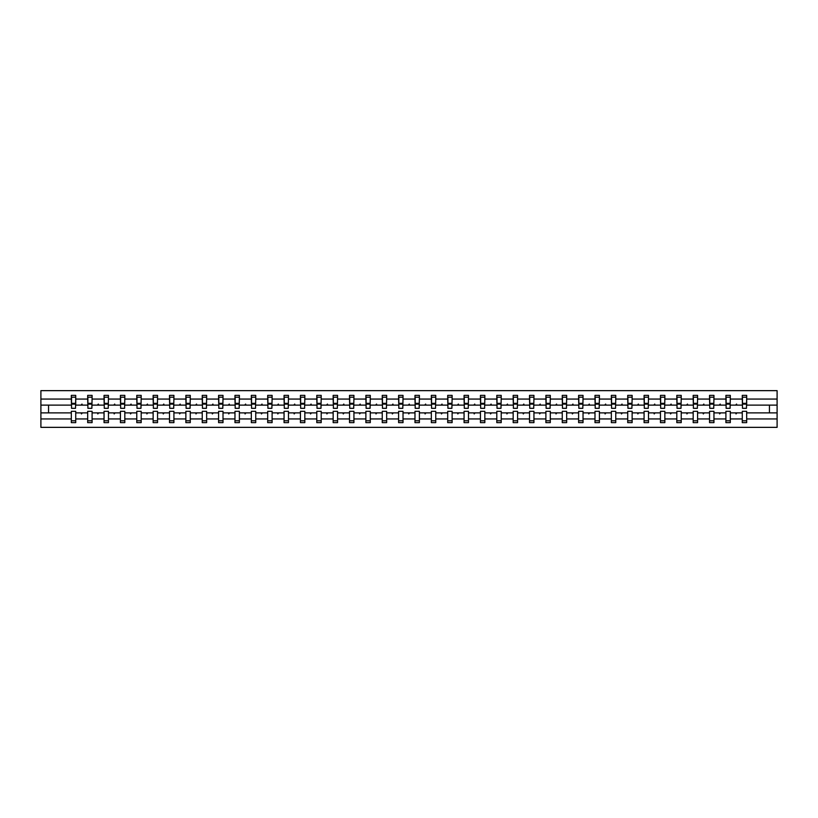 <?xml version="1.0" encoding="UTF-8"?>
<svg xmlns="http://www.w3.org/2000/svg" width="818" height="818" viewBox="0 0 818 818"><rect width="100%" height="100%" fill="white"/><g stroke="black" fill="none" stroke-linecap="round" stroke-linejoin="round"><path stroke-width="1.23" d="M742.274 418.939L730.31 418.939L730.31 411.311L725.903 411.311L725.903 418.939L713.95 418.939L713.95 411.311L709.543 411.311L709.543 418.939L697.58 418.939L697.58 411.311L693.183 411.311L693.183 418.939L681.22 418.939L681.22 411.311L676.813 411.311L676.813 418.939L664.86 418.939L664.86 411.311L660.453 411.311L660.453 418.939L648.49 418.939L648.49 411.311L644.083 411.311L644.083 418.939L632.13 418.939L632.13 411.311L627.723 411.311L627.723 418.939L615.76 418.939L615.76 411.311L611.353 411.311L611.353 418.939L599.4 418.939L599.4 411.311L594.993 411.311L594.993 418.939L583.029 418.939L583.029 411.311L578.623 411.311L578.623 418.939L566.669 418.939L566.669 411.311L562.263 411.311L562.263 418.939L550.299 418.939L550.299 411.311L545.892 411.311L545.892 418.939L533.939 418.939L533.939 411.311L529.532 411.311L529.532 418.939L517.569 418.939L517.569 411.311L513.172 411.311L513.172 418.939L501.209 418.939L501.209 411.311L496.802 411.311L496.802 418.939L484.839 418.939L484.839 411.311L480.442 411.311L480.442 418.939L468.479 418.939L468.479 411.311L464.072 411.311L464.072 418.939L452.119 418.939L452.119 411.311L447.712 411.311L447.712 418.939L435.749 418.939L435.749 411.311L431.342 411.311L431.342 418.939L419.389 418.939L419.389 411.311L414.982 411.311L414.982 418.939L403.018 418.939L403.018 411.311L398.611 411.311L398.611 418.939L386.658 418.939L386.658 411.311L382.251 411.311L382.251 418.939L370.288 418.939L370.288 411.311L365.881 411.311L365.881 418.939L353.928 418.939L353.928 411.311L349.521 411.311L349.521 418.939L337.558 418.939L337.558 411.311L333.161 411.311L333.161 418.939L321.198 418.939L321.198 411.311L316.791 411.311L316.791 418.939L304.828 418.939L304.828 411.311L300.431 411.311L300.431 418.939L288.468 418.939L288.468 411.311L284.061 411.311L284.061 418.939L272.108 418.939L272.108 411.311L267.701 411.311L267.701 418.939L255.737 418.939L255.737 411.311L251.331 411.311L251.331 418.939L239.377 418.939L239.377 411.311L234.971 411.311L234.971 418.939L223.007 418.939L223.007 411.311L218.6 411.311L218.6 418.939L206.647 418.939L206.647 411.311L202.24 411.311L202.24 418.939L190.277 418.939L190.277 411.311L185.87 411.311L185.87 418.939L173.917 418.939L173.917 411.311L169.51 411.311L169.51 418.939L157.547 418.939L157.547 411.311L153.14 411.311L153.14 418.939L141.187 418.939L141.187 411.311L136.78 411.311L136.78 418.939L124.817 418.939L124.817 411.311L120.42 411.311L120.42 418.939L108.457 418.939L108.457 411.311L104.05 411.311L104.05 418.939L92.097 418.939L92.097 411.311L87.69 411.311L87.69 412.885L75.726 412.885L75.726 411.311L71.319 411.311L71.319 418.939L40.9 418.939L40.9 427.354L777.1 427.354L777.1 418.939L746.681 418.939L746.681 422.64L742.274 422.64L742.274 412.885L735.648 412.885L736.026 413.928L736.936 412.885M746.681 418.939L746.681 411.311L742.274 411.311L742.274 412.885M777.1 418.939L777.1 405.114L746.681 405.114L746.681 395.36L742.274 395.36L742.274 399.061L730.31 399.061L730.106 406.689M742.478 406.689L742.274 399.061M725.903 418.939L725.903 422.64L730.31 422.64L730.31 418.939M730.31 399.061L730.31 395.36L725.903 395.36L725.903 399.061L713.95 399.061L713.736 406.689M726.118 406.689L725.903 399.061M709.543 418.939L709.543 422.64L713.95 422.64L713.95 418.939M713.95 399.061L713.95 395.36L709.543 395.36L709.543 399.061L697.58 399.061L697.376 406.689M709.758 406.689L709.543 399.061M693.183 418.939L693.183 422.64L697.58 422.64L697.58 418.939M697.58 399.061L697.58 395.36L693.183 395.36L693.183 399.061L681.22 399.061L681.005 406.689M693.388 406.689L693.183 399.061M676.813 418.939L676.813 422.64L681.22 422.64L681.22 418.939M681.22 399.061L681.22 395.36L676.813 395.36L676.813 399.061L664.86 399.061L664.645 406.689M677.028 406.689L676.813 399.061M660.453 418.939L660.453 422.64L664.86 422.64L664.86 418.939M664.86 399.061L664.86 395.36L660.453 395.36L660.453 399.061L648.49 399.061L648.285 406.689M660.658 406.689L660.453 399.061M644.083 418.939L644.083 422.64L648.49 422.64L648.49 418.939M648.49 399.061L648.49 395.36L644.083 395.36L644.083 399.061L632.13 399.061L631.915 406.689M644.298 406.689L644.083 399.061M627.723 418.939L627.723 422.64L632.13 422.64L632.13 418.939M632.13 399.061L632.13 395.36L627.723 395.36L627.723 399.061L615.76 399.061L615.555 406.689M627.927 406.689L627.723 399.061M611.353 418.939L611.353 422.64L615.76 422.64L615.76 418.939M615.76 399.061L615.76 395.36L611.353 395.36L611.353 399.061L599.4 399.061L599.185 406.689M611.567 406.689L611.353 399.061M594.993 418.939L594.993 422.64L599.4 422.64L599.4 418.939M599.4 399.061L599.4 395.36L594.993 395.36L594.993 399.061L583.029 399.061L582.825 406.689M595.197 406.689L594.993 399.061M578.623 418.939L578.623 422.64L583.029 422.64L583.029 418.939M583.029 399.061L583.029 395.36L578.623 395.36L578.623 399.061L566.669 399.061L566.455 406.689M578.837 406.689L578.623 399.061M562.263 418.939L562.263 422.64L566.669 422.64L566.669 418.939M566.669 399.061L566.669 395.36L562.263 395.36L562.263 399.061L550.299 399.061L550.095 406.689M562.467 406.689L562.263 399.061M545.892 418.939L545.892 422.64L550.299 422.64L550.299 418.939M550.299 399.061L550.299 395.36L545.892 395.36L545.892 399.061L533.939 399.061L533.725 406.689M546.107 406.689L545.892 399.061M529.532 418.939L529.532 422.64L533.939 422.64L533.939 418.939M533.939 399.061L533.939 395.36L529.532 395.36L529.532 399.061L517.569 399.061L517.365 406.689M529.737 406.689L529.532 399.061M513.172 418.939L513.172 422.64L517.569 422.64L517.569 418.939M517.569 399.061L517.569 395.36L513.172 395.36L513.172 399.061L501.209 399.061L500.994 406.689M513.377 406.689L513.172 399.061M496.802 418.939L496.802 422.64L501.209 422.64L501.209 418.939M501.209 399.061L501.209 395.36L496.802 395.36L496.802 399.061L484.839 399.061L484.634 406.689M497.017 406.689L496.802 399.061M480.442 418.939L480.442 422.64L484.839 422.64L484.839 418.939M484.839 399.061L484.839 395.36L480.442 395.36L480.442 399.061L468.479 399.061L468.274 406.689M480.647 406.689L480.442 399.061M464.072 418.939L464.072 422.64L468.479 422.64L468.479 418.939M468.479 399.061L468.479 395.36L464.072 395.36L464.072 399.061L452.119 399.061L451.904 406.689M464.287 406.689L464.072 399.061M447.712 418.939L447.712 422.64L452.119 422.64L452.119 418.939M452.119 399.061L452.119 395.36L447.712 395.36L447.712 399.061L435.749 399.061L435.544 406.689M447.916 406.689L447.712 399.061M431.342 418.939L431.342 422.64L435.749 422.64L435.749 418.939M435.749 399.061L435.749 395.36L431.342 395.36L431.342 399.061L419.389 399.061L419.174 406.689M431.556 406.689L431.342 399.061M414.982 418.939L414.982 422.64L419.389 422.64L419.389 418.939M419.389 399.061L419.389 395.36L414.982 395.36L414.982 399.061L403.018 399.061L402.814 406.689M415.186 406.689L414.982 399.061M398.611 418.939L398.611 422.64L403.018 422.64L403.018 418.939M403.018 399.061L403.018 395.36L398.611 395.36L398.611 399.061L386.658 399.061L386.444 406.689M398.826 406.689L398.611 399.061M382.251 418.939L382.251 422.64L386.658 422.64L386.658 418.939M386.658 399.061L386.658 395.36L382.251 395.36L382.251 399.061L370.288 399.061L370.084 406.689M382.456 406.689L382.251 399.061M365.881 418.939L365.881 422.64L370.288 422.64L370.288 418.939M370.288 399.061L370.288 395.36L365.881 395.36L365.881 399.061L353.928 399.061L353.713 406.689M366.096 406.689L365.881 399.061M349.521 418.939L349.521 422.64L353.928 422.64L353.928 418.939M353.928 399.061L353.928 395.36L349.521 395.36L349.521 399.061L337.558 399.061L337.353 406.689M349.726 406.689L349.521 399.061M333.161 418.939L333.161 422.64L337.558 422.64L337.558 418.939M337.558 399.061L337.558 395.36L333.161 395.36L333.161 399.061L321.198 399.061L320.983 406.689M333.366 406.689L333.161 399.061M316.791 418.939L316.791 422.64L321.198 422.64L321.198 418.939M321.198 399.061L321.198 395.36L316.791 395.36L316.791 399.061L304.828 399.061L304.623 406.689M317.006 406.689L316.791 399.061M300.431 418.939L300.431 422.64L304.828 422.64L304.828 418.939M304.828 399.061L304.828 395.36L300.431 395.36L300.431 399.061L288.468 399.061L288.263 406.689M300.635 406.689L300.431 399.061M284.061 418.939L284.061 422.64L288.468 422.64L288.468 418.939M288.468 399.061L288.468 395.36L284.061 395.36L284.061 399.061L272.108 399.061L271.893 406.689M284.275 406.689L284.061 399.061M267.701 418.939L267.701 422.64L272.108 422.64L272.108 418.939M272.108 399.061L272.108 395.36L267.701 395.36L267.701 399.061L255.737 399.061L255.533 406.689M267.905 406.689L267.701 399.061M251.331 418.939L251.331 422.64L255.737 422.64L255.737 418.939M255.737 399.061L255.737 395.36L251.331 395.36L251.331 399.061L239.377 399.061L239.163 406.689M251.545 406.689L251.331 399.061M234.971 418.939L234.971 422.64L239.377 422.64L239.377 418.939M239.377 399.061L239.377 395.36L234.971 395.36L234.971 399.061L223.007 399.061L222.803 406.689M235.175 406.689L234.971 399.061M218.6 418.939L218.6 422.64L223.007 422.64L223.007 418.939M223.007 399.061L223.007 395.36L218.6 395.36L218.6 399.061L206.647 399.061L206.433 406.689M218.815 406.689L218.6 399.061M202.24 418.939L202.24 422.64L206.647 422.64L206.647 418.939M206.647 399.061L206.647 395.36L202.24 395.36L202.24 399.061L190.277 399.061L190.073 406.689M202.445 406.689L202.24 399.061M185.87 418.939L185.87 422.64L190.277 422.64L190.277 418.939M190.277 399.061L190.277 395.36L185.87 395.36L185.87 399.061L173.917 399.061L173.702 406.689M186.085 406.689L185.87 399.061M169.51 418.939L169.51 422.64L173.917 422.64L173.917 418.939M173.917 399.061L173.917 395.36L169.51 395.36L169.51 399.061L157.547 399.061L157.342 406.689M169.715 406.689L169.51 399.061M153.14 418.939L153.14 422.64L157.547 422.64L157.547 418.939M157.547 399.061L157.547 395.36L153.14 395.36L153.14 399.061L141.187 399.061L140.972 406.689M153.355 406.689L153.14 399.061M136.78 418.939L136.78 422.64L141.187 422.64L141.187 418.939M141.187 399.061L141.187 395.36L136.78 395.36L136.78 399.061L124.817 399.061L124.612 406.689M136.995 406.689L136.78 399.061M120.42 418.939L120.42 422.64L124.817 422.64L124.817 418.939M124.817 399.061L124.817 395.36L120.42 395.36L120.42 399.061L108.457 399.061L108.242 406.689M120.624 406.689L120.42 399.061M104.05 418.939L104.05 422.64L108.457 422.64L108.457 418.939M108.457 399.061L108.457 395.36L104.05 395.36L104.05 399.061L92.097 399.061L91.882 406.689M104.264 406.689L104.05 399.061M92.097 418.939L92.097 422.64L87.69 422.64L87.69 412.885M92.097 399.061L92.097 395.36L87.69 395.36L87.69 399.061L75.726 399.061L75.726 395.36L71.319 395.36L71.319 399.061L40.9 399.061L40.9 390.646L777.1 390.646L777.1 399.061L746.681 399.061M87.894 406.689L87.69 399.061M71.319 418.939L71.319 422.64L75.726 422.64L75.726 412.885M71.534 406.689L71.319 399.061M746.681 405.114L746.466 406.689M87.69 418.939L75.726 418.939M735.648 412.885L730.31 412.885M742.274 405.114L736.936 405.114L736.558 404.072L735.648 405.114L730.31 405.114M735.648 405.114L736.936 405.114M719.288 412.885L719.666 413.928L720.576 412.885L713.95 412.885M725.903 412.885L720.576 412.885M725.903 405.114L720.576 405.114L720.188 404.072L719.288 405.114L713.95 405.114M719.288 405.114L720.576 405.114M702.918 412.885L703.306 413.928L704.206 412.885L697.58 412.885M709.543 412.885L704.206 412.885M709.543 405.114L704.206 405.114L703.828 404.072L702.918 405.114L697.58 405.114M702.918 405.114L704.206 405.114M686.558 412.885L686.936 413.928L687.846 412.885L681.22 412.885M693.183 412.885L687.846 412.885M693.183 405.114L687.846 405.114L687.457 404.072L686.558 405.114L681.22 405.114M686.558 405.114L687.846 405.114M670.187 412.885L670.576 413.928L671.476 412.885L664.86 412.885M676.813 412.885L671.476 412.885M676.813 405.114L671.476 405.114L671.097 404.072L670.187 405.114L664.86 405.114M670.187 405.114L671.476 405.114M653.827 412.885L654.206 413.928L655.116 412.885L648.49 412.885M660.453 412.885L655.116 412.885M660.453 405.114L655.116 405.114L654.727 404.072L653.827 405.114L648.49 405.114M653.827 405.114L655.116 405.114M637.457 412.885L637.846 413.928L638.746 412.885L632.13 412.885M644.083 412.885L638.746 412.885M644.083 405.114L638.746 405.114L638.367 404.072L637.457 405.114L632.13 405.114M637.457 405.114L638.746 405.114M621.097 412.885L621.475 413.928L622.386 412.885L615.76 412.885M627.723 412.885L622.386 412.885M627.723 405.114L622.386 405.114L622.007 404.072L621.097 405.114L615.76 405.114M621.097 405.114L622.386 405.114M604.727 412.885L605.115 413.928L606.015 412.885L599.4 412.885M611.353 412.885L606.015 412.885M611.353 405.114L606.015 405.114L605.637 404.072L604.727 405.114L599.4 405.114M604.727 405.114L606.015 405.114M588.367 412.885L588.745 413.928L589.655 412.885L583.029 412.885M594.993 412.885L589.655 412.885M594.993 405.114L589.655 405.114L589.277 404.072L588.367 405.114L583.029 405.114M588.367 405.114L589.655 405.114M572.007 412.885L572.385 413.928L573.295 412.885L566.669 412.885M578.623 412.885L573.295 412.885M578.623 405.114L573.295 405.114L572.907 404.072L572.007 405.114L566.669 405.114M572.007 405.114L573.295 405.114M555.637 412.885L556.015 413.928L556.925 412.885L550.299 412.885M562.263 412.885L556.925 412.885M562.263 405.114L556.925 405.114L556.547 404.072L555.637 405.114L550.299 405.114M555.637 405.114L556.925 405.114M539.277 412.885L539.655 413.928L540.565 412.885L533.939 412.885M545.892 412.885L540.565 412.885M545.892 405.114L540.565 405.114L540.177 404.072L539.277 405.114L533.939 405.114M539.277 405.114L540.565 405.114M522.906 412.885L523.295 413.928L524.195 412.885L517.569 412.885M529.532 412.885L524.195 412.885M529.532 405.114L524.195 405.114L523.817 404.072L522.906 405.114L517.569 405.114M522.906 405.114L524.195 405.114M506.546 412.885L506.925 413.928L507.835 412.885L501.209 412.885M513.172 412.885L507.835 412.885M513.172 405.114L507.835 405.114L507.446 404.072L506.546 405.114L501.209 405.114M506.546 405.114L507.835 405.114M490.176 412.885L490.565 413.928L491.465 412.885L484.839 412.885M496.802 412.885L491.465 412.885M496.802 405.114L491.465 405.114L491.086 404.072L490.176 405.114L484.839 405.114M490.176 405.114L491.465 405.114M473.816 412.885L474.195 413.928L475.105 412.885L468.479 412.885M480.442 412.885L475.105 412.885M480.442 405.114L475.105 405.114L474.716 404.072L473.816 405.114L468.479 405.114M473.816 405.114L475.105 405.114M457.446 412.885L457.835 413.928L458.734 412.885L452.119 412.885M464.072 412.885L458.734 412.885M464.072 405.114L458.734 405.114L458.356 404.072L457.446 405.114L452.119 405.114M457.446 405.114L458.734 405.114M441.086 412.885L441.464 413.928L442.374 412.885L435.749 412.885M447.712 412.885L442.374 412.885M447.712 405.114L442.374 405.114L441.996 404.072L441.086 405.114L435.749 405.114M441.086 405.114L442.374 405.114M424.716 412.885L425.104 413.928L426.004 412.885L419.389 412.885M431.342 412.885L426.004 412.885M431.342 405.114L426.004 405.114L425.626 404.072L424.716 405.114L419.389 405.114M424.716 405.114L426.004 405.114M408.356 412.885L408.734 413.928L409.644 412.885L403.018 412.885M414.982 412.885L409.644 412.885M414.982 405.114L409.644 405.114L409.266 404.072L408.356 405.114L403.018 405.114M408.356 405.114L409.644 405.114M391.996 412.885L392.374 413.928L393.284 412.885L386.658 412.885M398.611 412.885L393.284 412.885M398.611 405.114L393.284 405.114L392.896 404.072L391.996 405.114L386.658 405.114M391.996 405.114L393.284 405.114M375.626 412.885L376.004 413.928L376.914 412.885L370.288 412.885M382.251 412.885L376.914 412.885M382.251 405.114L376.914 405.114L376.536 404.072L375.626 405.114L370.288 405.114M375.626 405.114L376.914 405.114M359.266 412.885L359.644 413.928L360.554 412.885L353.928 412.885M365.881 412.885L360.554 412.885M365.881 405.114L360.554 405.114L360.165 404.072L359.266 405.114L353.928 405.114M359.266 405.114L360.554 405.114M342.895 412.885L343.284 413.928L344.184 412.885L337.558 412.885M349.521 412.885L344.184 412.885M349.521 405.114L344.184 405.114L343.805 404.072L342.895 405.114L337.558 405.114M342.895 405.114L344.184 405.114M326.535 412.885L326.914 413.928L327.824 412.885L321.198 412.885M333.161 412.885L327.824 412.885M333.161 405.114L327.824 405.114L327.435 404.072L326.535 405.114L321.198 405.114M326.535 405.114L327.824 405.114M310.165 412.885L310.554 413.928L311.454 412.885L304.828 412.885M316.791 412.885L311.454 412.885M316.791 405.114L311.454 405.114L311.075 404.072L310.165 405.114L304.828 405.114M310.165 405.114L311.454 405.114M293.805 412.885L294.183 413.928L295.094 412.885L288.468 412.885M300.431 412.885L295.094 412.885M300.431 405.114L295.094 405.114L294.705 404.072L293.805 405.114L288.468 405.114M293.805 405.114L295.094 405.114M277.435 412.885L277.823 413.928L278.723 412.885L272.108 412.885M284.061 412.885L278.723 412.885M284.061 405.114L278.723 405.114L278.345 404.072L277.435 405.114L272.108 405.114M277.435 405.114L278.723 405.114M261.075 412.885L261.453 413.928L262.363 412.885L255.737 412.885M267.701 412.885L262.363 412.885M267.701 405.114L262.363 405.114L261.985 404.072L261.075 405.114L255.737 405.114M261.075 405.114L262.363 405.114M244.705 412.885L245.093 413.928L245.993 412.885L239.377 412.885M251.331 412.885L245.993 412.885M251.331 405.114L245.993 405.114L245.615 404.072L244.705 405.114L239.377 405.114M244.705 405.114L245.993 405.114M228.345 412.885L228.723 413.928L229.633 412.885L223.007 412.885M234.971 412.885L229.633 412.885M234.971 405.114L229.633 405.114L229.255 404.072L228.345 405.114L223.007 405.114M228.345 405.114L229.633 405.114M211.985 412.885L212.363 413.928L213.273 412.885L206.647 412.885M218.6 412.885L213.273 412.885M218.6 405.114L213.273 405.114L212.884 404.072L211.985 405.114L206.647 405.114M211.985 405.114L213.273 405.114M195.614 412.885L195.993 413.928L196.903 412.885L190.277 412.885M202.24 412.885L196.903 412.885M202.24 405.114L196.903 405.114L196.524 404.072L195.614 405.114L190.277 405.114M195.614 405.114L196.903 405.114M179.254 412.885L179.633 413.928L180.543 412.885L173.917 412.885M185.87 412.885L180.543 412.885M185.87 405.114L180.543 405.114L180.154 404.072L179.254 405.114L173.917 405.114M179.254 405.114L180.543 405.114M162.884 412.885L163.273 413.928L164.173 412.885L157.547 412.885M169.51 412.885L164.173 412.885M169.51 405.114L164.173 405.114L163.794 404.072L162.884 405.114L157.547 405.114M162.884 405.114L164.173 405.114M146.524 412.885L146.903 413.928L147.813 412.885L141.187 412.885M153.14 412.885L147.813 412.885M153.14 405.114L147.813 405.114L147.424 404.072L146.524 405.114L141.187 405.114M146.524 405.114L147.813 405.114M130.154 412.885L130.543 413.928L131.442 412.885L124.817 412.885M136.78 412.885L131.442 412.885M136.78 405.114L131.442 405.114L131.064 404.072L130.154 405.114L124.817 405.114M130.154 405.114L131.442 405.114M113.794 412.885L114.172 413.928L115.082 412.885L108.457 412.885M120.42 412.885L115.082 412.885M120.42 405.114L115.082 405.114L114.694 404.072L113.794 405.114L108.457 405.114M113.794 405.114L115.082 405.114M97.424 412.885L97.812 413.928L98.712 412.885L92.097 412.885M104.05 412.885L98.712 412.885M104.05 405.114L98.712 405.114L98.334 404.072L97.424 405.114L92.097 405.114M97.424 405.114L98.712 405.114M81.064 412.885L81.442 413.928L82.352 412.885M87.69 405.114L82.352 405.114L81.974 404.072L81.064 405.114L75.726 405.114L75.726 399.061M81.064 405.114L82.352 405.114M75.726 405.114L75.522 406.689M71.319 412.885L40.9 412.885L40.9 399.061M40.9 418.939L40.9 412.885M71.319 405.114L40.9 405.114M777.1 405.114L777.1 399.061M48.559 412.885L48.559 405.114M769.441 405.114L769.441 412.885L746.681 412.885M777.1 412.885L769.441 412.885M71.534 404.123L71.534 397.2L75.726 397.2L75.522 408.315L71.534 408.315L71.534 404.123L75.522 404.123M71.319 420.8L75.726 420.8M87.894 404.123L87.894 397.2L92.097 397.2L91.882 408.315L87.894 408.315L87.894 404.123L91.882 404.123M87.69 420.8L92.097 420.8M104.264 404.123L104.264 397.2L108.457 397.2L108.242 408.315L104.264 408.315L104.264 404.123L108.242 404.123M104.05 420.8L108.457 420.8M120.624 404.123L120.624 397.2L124.817 397.2L124.612 408.315L120.624 408.315L120.624 404.123L124.612 404.123M120.42 420.8L124.817 420.8M136.995 404.123L136.995 397.2L141.187 397.2L140.972 408.315L136.995 408.315L136.995 404.123L140.972 404.123M136.78 420.8L141.187 420.8M153.355 404.123L153.355 397.2L157.547 397.2L157.342 408.315L153.355 408.315L153.355 404.123L157.342 404.123M153.14 420.8L157.547 420.8M169.715 404.123L169.715 397.2L173.917 397.2L173.702 408.315L169.715 408.315L169.715 404.123L173.702 404.123M169.51 420.8L173.917 420.8M186.085 404.123L186.085 397.2L190.277 397.2L190.073 408.315L186.085 408.315L186.085 404.123L190.073 404.123M185.87 420.8L190.277 420.8M202.445 404.123L202.445 397.2L206.647 397.2L206.433 408.315L202.445 408.315L202.445 404.123L206.433 404.123M202.24 420.8L206.647 420.8M218.815 404.123L218.815 397.2L223.007 397.2L222.803 408.315L218.815 408.315L218.815 404.123L222.803 404.123M218.6 420.8L223.007 420.8M235.175 404.123L235.175 397.2L239.377 397.2L239.163 408.315L235.175 408.315L235.175 404.123L239.163 404.123M234.971 420.8L239.377 420.8M251.545 404.123L251.545 397.2L255.737 397.2L255.533 408.315L251.545 408.315L251.545 404.123L255.533 404.123M251.331 420.8L255.737 420.8M267.905 404.123L267.905 397.2L272.108 397.2L271.893 408.315L267.905 408.315L267.905 404.123L271.893 404.123M267.701 420.8L272.108 420.8M284.275 404.123L284.275 397.2L288.468 397.2L288.263 408.315L284.275 408.315L284.275 404.123L288.263 404.123M284.061 420.8L288.468 420.8M300.635 404.123L300.635 397.2L304.828 397.2L304.623 408.315L300.635 408.315L300.635 404.123L304.623 404.123M300.431 420.8L304.828 420.8M317.006 404.123L317.006 397.2L321.198 397.2L320.983 408.315L317.006 408.315L317.006 404.123L320.983 404.123M316.791 420.8L321.198 420.8M333.366 404.123L333.366 397.2L337.558 397.2L337.353 408.315L333.366 408.315L333.366 404.123L337.353 404.123M333.161 420.8L337.558 420.8M349.726 404.123L349.726 397.2L353.928 397.2L353.713 408.315L349.726 408.315L349.726 404.123L353.713 404.123M349.521 420.8L353.928 420.8M366.096 404.123L366.096 397.2L370.288 397.2L370.084 408.315L366.096 408.315L366.096 404.123L370.084 404.123M365.881 420.8L370.288 420.8M382.456 404.123L382.456 397.2L386.658 397.2L386.444 408.315L382.456 408.315L382.456 404.123L386.444 404.123M382.251 420.8L386.658 420.8M398.826 404.123L398.826 397.2L403.018 397.2L402.814 408.315L398.826 408.315L398.826 404.123L402.814 404.123M398.611 420.8L403.018 420.8M415.186 404.123L415.186 397.2L419.389 397.2L419.174 408.315L415.186 408.315L415.186 404.123L419.174 404.123M414.982 420.8L419.389 420.8M431.556 404.123L431.556 397.2L435.749 397.2L435.544 408.315L431.556 408.315L431.556 404.123L435.544 404.123M431.342 420.8L435.749 420.8M447.916 404.123L447.916 397.2L452.119 397.2L451.904 408.315L447.916 408.315L447.916 404.123L451.904 404.123M447.712 420.8L452.119 420.8M464.287 404.123L464.287 397.2L468.479 397.2L468.274 408.315L464.287 408.315L464.287 404.123L468.274 404.123M464.072 420.8L468.479 420.8M480.647 404.123L480.647 397.2L484.839 397.2L484.634 408.315L480.647 408.315L480.647 404.123L484.634 404.123M480.442 420.8L484.839 420.8M497.017 404.123L497.017 397.2L501.209 397.2L500.994 408.315L497.017 408.315L497.017 404.123L500.994 404.123M496.802 420.8L501.209 420.8M513.377 404.123L513.377 397.2L517.569 397.2L517.365 408.315L513.377 408.315L513.377 404.123L517.365 404.123M513.172 420.8L517.569 420.8M529.737 404.123L529.737 397.2L533.939 397.2L533.725 408.315L529.737 408.315L529.737 404.123L533.725 404.123M529.532 420.8L533.939 420.8M546.107 404.123L546.107 397.2L550.299 397.2L550.095 408.315L546.107 408.315L546.107 404.123L550.095 404.123M545.892 420.8L550.299 420.8M562.467 404.123L562.467 397.2L566.669 397.2L566.455 408.315L562.467 408.315L562.467 404.123L566.455 404.123M562.263 420.8L566.669 420.8M578.837 404.123L578.837 397.2L583.029 397.2L582.825 408.315L578.837 408.315L578.837 404.123L582.825 404.123M578.623 420.8L583.029 420.8M595.197 404.123L595.197 397.2L599.4 397.2L599.185 408.315L595.197 408.315L595.197 404.123L599.185 404.123M594.993 420.8L599.4 420.8M611.567 404.123L611.567 397.2L615.76 397.2L615.555 408.315L611.567 408.315L611.567 404.123L615.555 404.123M611.353 420.8L615.76 420.8M627.927 404.123L627.927 397.2L632.13 397.2L631.915 408.315L627.927 408.315L627.927 404.123L631.915 404.123M627.723 420.8L632.13 420.8M644.298 404.123L644.298 397.2L648.49 397.2L648.285 408.315L644.298 408.315L644.298 404.123L648.285 404.123M644.083 420.8L648.49 420.8M660.658 404.123L660.658 397.2L664.86 397.2L664.645 408.315L660.658 408.315L660.658 404.123L664.645 404.123M660.453 420.8L664.86 420.8M677.028 404.123L677.028 397.2L681.22 397.2L681.005 408.315L677.028 408.315L677.028 404.123L681.005 404.123M676.813 420.8L681.22 420.8M693.388 404.123L693.388 397.2L697.58 397.2L697.376 408.315L693.388 408.315L693.388 404.123L697.376 404.123M693.183 420.8L697.58 420.8M709.758 404.123L709.758 397.2L713.95 397.2L713.736 408.315L709.758 408.315L709.758 404.123L713.736 404.123M709.543 420.8L713.95 420.8M726.118 404.123L726.118 397.2L730.31 397.2L730.106 408.315L726.118 408.315L726.118 404.123L730.106 404.123M725.903 420.8L730.31 420.8M742.478 404.123L742.478 397.2L746.681 397.2L746.466 408.315L742.478 408.315L742.478 404.123L746.466 404.123M742.274 420.8L746.681 420.8M71.534 403.489L75.522 403.489M87.894 403.489L91.882 403.489M104.264 403.489L108.242 403.489M120.624 403.489L124.612 403.489M136.995 403.489L140.972 403.489M153.355 403.489L157.342 403.489M169.715 403.489L173.702 403.489M186.085 403.489L190.073 403.489M202.445 403.489L206.433 403.489M218.815 403.489L222.803 403.489M235.175 403.489L239.163 403.489M251.545 403.489L255.533 403.489M267.905 403.489L271.893 403.489M284.275 403.489L288.263 403.489M300.635 403.489L304.623 403.489M317.006 403.489L320.983 403.489M333.366 403.489L337.353 403.489M349.726 403.489L353.713 403.489M366.096 403.489L370.084 403.489M382.456 403.489L386.444 403.489M398.826 403.489L402.814 403.489M415.186 403.489L419.174 403.489M431.556 403.489L435.544 403.489M447.916 403.489L451.904 403.489M464.287 403.489L468.274 403.489M480.647 403.489L484.634 403.489M497.017 403.489L500.994 403.489M513.377 403.489L517.365 403.489M529.737 403.489L533.725 403.489M546.107 403.489L550.095 403.489M562.467 403.489L566.455 403.489M578.837 403.489L582.825 403.489M595.197 403.489L599.185 403.489M611.567 403.489L615.555 403.489M627.927 403.489L631.915 403.489M644.298 403.489L648.285 403.489M660.658 403.489L664.645 403.489M677.028 403.489L681.005 403.489M693.388 403.489L697.376 403.489M709.758 403.489L713.736 403.489M726.118 403.489L730.106 403.489M742.478 403.489L746.466 403.489M71.534 403.335L75.522 403.335M87.894 403.335L91.882 403.335M104.264 403.335L108.242 403.335M120.624 403.335L124.612 403.335M136.995 403.335L140.972 403.335M153.355 403.335L157.342 403.335M169.715 403.335L173.702 403.335M186.085 403.335L190.073 403.335M202.445 403.335L206.433 403.335M218.815 403.335L222.803 403.335M235.175 403.335L239.163 403.335M251.545 403.335L255.533 403.335M267.905 403.335L271.893 403.335M284.275 403.335L288.263 403.335M300.635 403.335L304.623 403.335M317.006 403.335L320.983 403.335M333.366 403.335L337.353 403.335M349.726 403.335L353.713 403.335M366.096 403.335L370.084 403.335M382.456 403.335L386.444 403.335M398.826 403.335L402.814 403.335M415.186 403.335L419.174 403.335M431.556 403.335L435.544 403.335M447.916 403.335L451.904 403.335M464.287 403.335L468.274 403.335M480.647 403.335L484.634 403.335M497.017 403.335L500.994 403.335M513.377 403.335L517.365 403.335M529.737 403.335L533.725 403.335M546.107 403.335L550.095 403.335M562.467 403.335L566.455 403.335M578.837 403.335L582.825 403.335M595.197 403.335L599.185 403.335M611.567 403.335L615.555 403.335M627.927 403.335L631.915 403.335M644.298 403.335L648.285 403.335M660.658 403.335L664.645 403.335M677.028 403.335L681.005 403.335M693.388 403.335L697.376 403.335M709.758 403.335L713.736 403.335M726.118 403.335L730.106 403.335M742.478 403.335L746.466 403.335"/></g></svg>
